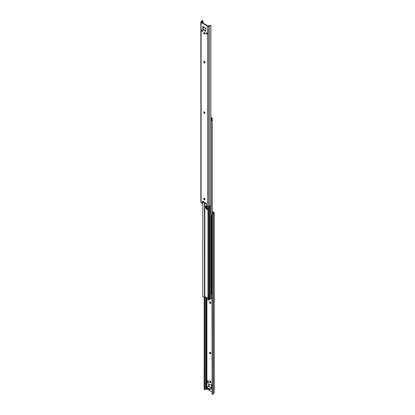 <?xml version="1.0" encoding="UTF-8"?>
<svg xmlns="http://www.w3.org/2000/svg" width="415" height="415" viewBox="0 0 415 415"><rect width="100%" height="100%" fill="white"/><g stroke="black" fill="none" stroke-linecap="round" stroke-linejoin="round"><path stroke-width="0.62" d="M210.229 353.808A0.903 0.524 60 0 1 209.642 353.009A0.903 0.524 60 0 1 209.777 352.283A0.903 0.524 60 0 1 210.229 352.33A0.903 0.524 60 0 1 210.82 353.124A0.903 0.524 60 0 1 210.685 353.85A0.903 0.524 60 0 1 210.229 353.808M210.016 352.247A0.903 0.524 -120 0 0 210.623 353.58A0.903 0.524 -120 0 0 210.836 353.663M210.229 303.344A0.903 0.524 60 0 1 209.642 302.551A0.903 0.524 60 0 1 209.777 301.824A0.903 0.524 60 0 1 210.229 301.871A0.903 0.524 60 0 1 210.82 302.665A0.903 0.524 60 0 1 210.685 303.391A0.903 0.524 60 0 1 210.229 303.344M210.016 301.788A0.903 0.524 -120 0 0 210.623 303.121A0.903 0.524 -120 0 0 210.836 303.204M210.229 382.64A0.903 0.524 60 0 1 209.642 381.842A0.903 0.524 60 0 1 209.777 381.115A0.903 0.524 60 0 1 210.229 381.162A0.903 0.524 60 0 1 210.82 381.961A0.903 0.524 60 0 1 210.685 382.687A0.903 0.524 60 0 1 210.229 382.64M210.016 381.084A0.903 0.524 -120 0 0 210.623 382.417A0.903 0.524 -120 0 0 210.836 382.495M211.909 385.084L211.92 385.089A1.323 0.763 -60 0 1 211.909 385.084A1.323 0.763 -60 0 1 211.92 383.533M208.356 382.983A1.323 0.763 -60 0 1 208.164 382.921A1.323 0.763 -60 0 1 208.356 381.11L208.356 382.983M207.422 382.443A1.323 0.763 -60 0 1 207.23 382.381A1.323 0.763 -60 0 1 207.422 380.571L208.356 381.11M206.753 387.74L206.753 387.288L208.595 386.173A0.773 0.446 -60 0 1 208.828 386.199L211.868 387.958M209.523 389.099L209.523 389.545L209.891 389.55L209.891 389.099L206.758 387.501M209.891 389.099L211.868 388.061L211.868 388.668L209.891 389.55M209.523 389.545L206.758 387.952M209.041 383.989L208.984 386.287M208.984 385.919L208.595 386.147L208.714 383.865L211.614 385.478L211.707 388.575M212.293 211.889L212.682 211.66L213.881 212.356A0.882 0.508 180 0 1 214.14 212.719A0.882 0.508 180 0 1 213.881 213.077L213.626 213.227A1.634 0.944 180 0 1 213.611 213.258A1.634 0.944 180 0 1 212.9 214.036L212.734 213.684A1.058 0.612 0 0 0 213.035 213.294A0.882 0.508 180 0 1 213.294 212.968L213.569 212.625L212.293 211.889L212.293 213.969M207.23 208.527A0.882 0.508 180 0 1 207.36 208.589L207.967 208.942M211.92 391.89L206.893 388.985L206.302 389.146A0.882 0.508 180 0 1 205.731 389.291A1.058 0.612 0 0 0 205.057 389.467L204.777 389.592L204.688 389.213L204.688 296.486M213.626 213.227L213.626 393.441A1.634 0.944 180 0 1 213.611 393.472A1.634 0.944 180 0 1 212.9 394.25L212.402 394.229A0.882 0.695 -24.9 0 1 212.153 394.011L212.153 214.612A0.882 0.695 -24.9 0 1 212.402 214.322L212.9 214.036M212.734 213.684L212.252 214A0.882 0.695 155.1 0 0 211.92 214.622L212.049 214.892M212.153 214.612L212.153 394.011L211.92 214.622M205.057 389.467L204.777 389.592L204.777 296.497M204.688 389.213L204.216 389.14L204.45 389.374M204.216 296.938L204.154 389.395M211.92 393.394A0.882 0.695 155.1 0 0 212.065 393.768M214.14 212.719L214.14 392.932A0.882 0.508 180 0 1 213.881 393.29L213.611 393.456L213.611 213.269L213.611 393.472M211.188 218.741L210.981 216.355L211.92 215.452M211.188 222.347L210.981 219.96L211.92 219.058M211.188 225.947L210.981 223.566L211.92 222.663M211.188 229.552L210.981 227.171L211.92 226.268M211.188 233.157L210.981 230.776L211.92 229.869M211.188 236.763L210.981 234.376L211.92 233.474M211.188 240.368L210.981 237.982L211.92 237.079M211.188 243.968L210.981 241.587L211.92 240.684M211.188 247.573L210.981 245.192L211.92 244.29M211.188 251.179L210.981 248.798L211.92 247.89M211.188 254.784L210.981 252.398L211.92 251.495M211.188 258.389L210.981 256.003L211.92 255.101M211.188 261.99L210.981 259.608L211.92 258.706M211.188 265.595L210.981 263.214L211.92 262.311M211.188 269.2L210.981 266.819L211.92 265.911M211.188 272.805L210.981 270.419L211.92 269.517M211.188 276.411L210.981 274.025L211.92 273.122M211.188 280.011L210.981 277.63L211.92 276.727M211.188 283.616L210.981 281.235L211.92 280.333M211.188 287.221L210.981 284.84L211.92 283.933M211.188 290.827L210.981 288.441L211.92 287.538M211.526 216.646L212.314 216.106M211.557 216.697L211.282 217.569A1.167 0.674 120 0 0 211.92 218.041M211.526 220.251L212.314 219.706M211.557 220.303L211.282 221.174A1.167 0.674 120 0 0 211.92 221.641M211.526 223.856L212.314 223.312M211.557 223.908L211.282 224.774A1.167 0.674 120 0 0 211.92 225.246M211.526 227.456L212.314 226.917M211.557 227.513L211.282 228.38A1.167 0.674 120 0 0 211.92 228.852M211.526 231.062L212.314 230.522M211.557 231.114L211.282 231.985A1.167 0.674 120 0 0 211.92 232.457M211.526 234.667L212.314 234.127M211.557 234.719L211.282 235.59A1.167 0.674 120 0 0 211.92 236.062M211.526 238.272L212.314 237.728M211.557 238.324L211.282 239.196A1.167 0.674 120 0 0 211.92 239.663M211.526 241.878L212.314 241.333M211.557 241.929L211.282 242.796A1.167 0.674 120 0 0 211.92 243.268M211.526 245.478L212.314 244.938M211.557 245.535L211.282 246.401A1.167 0.674 120 0 0 211.92 246.873M211.526 249.083L212.314 248.544M211.557 249.135L211.282 250.006A1.167 0.674 120 0 0 211.92 250.478M211.526 252.688L212.314 252.149M211.557 252.74L211.282 253.612A1.167 0.674 120 0 0 211.92 254.084M211.526 256.294L212.314 255.749M211.557 256.346L211.282 257.217A1.167 0.674 120 0 0 211.92 257.684M211.526 259.899L212.314 259.354M211.557 259.951L211.282 260.817A1.167 0.674 120 0 0 211.92 261.289M211.526 263.499L212.314 262.96M211.557 263.556L211.282 264.422A1.167 0.674 120 0 0 211.92 264.894M211.526 267.104L212.314 266.565M211.557 267.156L211.282 268.028A1.167 0.674 120 0 0 211.92 268.5M211.526 270.71L212.314 270.17M211.557 270.762L211.282 271.633A1.167 0.674 120 0 0 211.92 272.105M211.526 274.315L212.314 273.77M211.557 274.367L211.282 275.238A1.167 0.674 120 0 0 211.92 275.705M211.526 277.92L212.314 277.376M211.557 277.972L211.282 278.839A1.167 0.674 120 0 0 211.92 279.311M211.526 281.52L212.314 280.981M211.557 281.577L211.282 282.444A1.167 0.674 120 0 0 211.92 282.916M211.526 285.126L212.314 284.586M211.557 285.178L211.282 286.049A1.167 0.674 120 0 0 211.92 286.521M211.526 288.731L212.314 288.192M211.557 288.783L211.282 289.654A1.167 0.674 120 0 0 211.92 290.127M211.526 292.336L212.314 291.792M211.52 292.466L211.52 293.509L211.282 293.26A1.167 0.674 120 0 0 211.92 293.727M211.188 294.432L210.981 292.046L211.92 291.143M211.92 215.67L211.168 216.464L211.168 218.627L211.92 218.555M211.92 219.276L211.168 220.069L211.168 222.233L211.92 222.16M211.92 222.876L211.168 223.675L211.168 225.838L211.92 225.76M211.92 226.481L211.168 227.28L211.168 229.443L211.92 229.365M211.92 230.086L211.168 230.88L211.168 233.043L211.92 232.971M211.92 233.692L211.168 234.485L211.168 236.649L211.92 236.576M211.92 237.297L211.168 238.091L211.168 240.254L211.92 240.176M211.92 240.897L211.168 241.696L211.168 243.859L211.92 243.781M211.92 244.502L211.168 245.301L211.168 247.465L211.92 247.387M211.92 248.108L211.168 248.901L211.168 251.065L211.92 250.992M211.92 251.713L211.168 252.507L211.168 254.67L211.92 254.597M211.92 255.318L211.168 256.112L211.168 258.275L211.92 258.197M211.92 258.919L211.168 259.717L211.168 261.881L211.92 261.803M211.92 262.524L211.168 263.323L211.168 265.486L211.92 265.408M211.92 266.129L211.168 266.923L211.168 269.086L211.92 269.013M211.92 269.734L211.168 270.528L211.168 272.691L211.92 272.619M211.92 273.34L211.168 274.133L211.168 276.297L211.92 276.219M211.92 276.94L211.168 277.739L211.168 279.902L211.92 279.824M211.92 280.545L211.168 281.344L211.168 283.507L211.92 283.429M211.92 284.151L211.168 284.944L211.168 287.107L211.92 287.035M211.92 287.756L211.168 288.55L211.168 290.713L211.92 290.64M211.92 291.361L211.168 292.155L211.168 294.318L211.92 294.24M211.852 119.494L211.852 120.251A0.664 0.384 180 0 1 211.863 120.324A0.664 0.384 180 0 1 211.074 120.698L211.074 119.795A0.664 0.384 0 0 0 211.863 119.421A0.664 0.384 0 0 0 211.852 119.349A1.058 0.612 180 0 0 211.074 119.795M206.457 205.726A2.205 1.276 -120 0 0 207.889 209.077A2.205 1.276 -120 0 0 207.967 209.119M207.5 209.3A2.205 1.276 60 0 1 206.115 207.536A2.205 1.276 60 0 1 206.219 205.731A2.205 1.276 -120 0 0 206.239 207.837A2.205 1.276 -120 0 0 207.967 209.487A2.205 1.276 60 0 1 207.5 209.3M211.92 297.996L211.261 298.432A1.058 0.612 180 0 0 211.059 298.696A0.664 0.384 0 0 1 210.908 298.878A0.794 0.457 0 0 1 209.98 298.997M210.846 118.706A0.794 0.457 0 0 0 210.908 118.664A0.664 0.384 0 0 0 211.059 118.483A1.058 0.612 180 0 1 211.261 118.218L212.19 118.706L212.19 214.057M212.19 118.706L212.195 118.156L211.339 117.772A1.613 0.929 0 0 0 210.846 118.01M212.236 118.394L212.236 214.01L212.195 118.156M209.321 297.56L209.321 298.318A0.664 0.384 180 0 1 209.331 298.39A0.664 0.384 180 0 1 208.548 298.769L208.548 297.866A0.664 0.384 0 0 0 209.331 297.488A0.664 0.384 0 0 0 209.321 297.42A1.058 0.612 180 0 0 208.548 297.866M207.967 209.725A2.205 1.276 60 0 1 205.897 208.164A2.205 1.276 60 0 1 206.006 205.814A2.205 1.276 60 0 1 206.437 205.71L207.64 206.411A0.882 0.508 0 0 0 208.89 206.411L209.181 206.255A1.634 0.944 0 0 0 210.55 205.84L210.846 205.005L210.779 25.491L210.779 205.404M207.967 298.323L204.486 296.554A1.613 0.929 180 0 1 203.661 297.228L202.764 296.59L202.764 201.322L202.764 296.606L202.805 201.348M204.486 296.554L204.486 202.733M209.98 206.141L209.98 299.231A0.794 0.457 180 0 1 209.705 299.578A0.664 0.384 180 0 1 209.388 299.661A1.058 0.612 0 0 0 208.932 299.78L208.522 299.594L208.522 206.535M208.522 299.594L208.932 299.78L207.967 299.827L207.967 206.53L207.967 299.931M204.164 61.337A0.903 0.524 -120 0 0 204.771 62.67A0.903 0.524 -120 0 0 204.984 62.753M204.377 61.42A0.903 0.524 60 0 1 204.969 62.219A0.903 0.524 60 0 1 204.834 62.94A0.903 0.524 60 0 1 204.377 62.898A0.903 0.524 60 0 1 203.786 62.1A0.903 0.524 60 0 1 203.926 61.373A0.903 0.524 60 0 1 204.377 61.42M204.164 111.796A0.903 0.524 -120 0 0 204.771 113.129A0.903 0.524 -120 0 0 204.984 113.212M204.377 111.879A0.903 0.524 60 0 1 204.969 112.678A0.903 0.524 60 0 1 204.834 113.404A0.903 0.524 60 0 1 204.377 113.357A0.903 0.524 60 0 1 203.786 112.558A0.903 0.524 60 0 1 203.926 111.832A0.903 0.524 60 0 1 204.377 111.879M204.164 198.303A0.903 0.524 -120 0 0 204.771 199.636A0.903 0.524 -120 0 0 204.984 199.714M204.377 198.38A0.903 0.524 60 0 1 204.969 199.179A0.903 0.524 60 0 1 204.834 199.906A0.903 0.524 60 0 1 204.377 199.859A0.903 0.524 60 0 1 203.786 199.06A0.903 0.524 60 0 1 203.926 198.339A0.903 0.524 60 0 1 204.377 198.38M204.164 32.505A0.903 0.524 -120 0 0 204.771 33.838A0.903 0.524 -120 0 0 204.984 33.916M204.377 32.583A0.903 0.524 60 0 1 204.969 33.382A0.903 0.524 60 0 1 204.834 34.108A0.903 0.524 60 0 1 204.377 34.061A0.903 0.524 60 0 1 203.786 33.267A0.903 0.524 60 0 1 203.926 32.541A0.903 0.524 60 0 1 204.377 32.583M206.25 32.645L207.189 33.19L207.189 34.253L206.25 33.714L206.25 32.645M206.634 32.868A0.664 0.384 -60 0 1 206.644 32.956A0.664 0.384 -60 0 1 206.25 33.714M201.571 31.011L201.571 29.942L202.504 30.482L202.504 31.55L201.571 31.011A0.664 0.384 120 0 0 201.96 30.254A0.664 0.384 120 0 0 201.955 30.165M203.132 26.939A0.773 0.446 -60 0 1 202.904 26.913A0.773 0.446 -60 0 1 202.743 26.56L206.016 28.443A0.773 0.446 120 0 0 206.016 28.511M202.743 26.555L202.738 27.188L203.06 27.001M202.847 20.989L202.951 21.336L202.847 20.989A0.882 0.695 155.1 0 0 202.598 20.771L202.1 20.75A1.634 0.944 0 0 0 201.389 21.528A1.634 0.944 0 0 0 201.389 21.544L201.119 21.71A0.882 0.508 0 0 0 200.86 22.068L200.86 202.281A0.882 0.508 0 0 0 201.119 202.645L202.318 203.34L202.473 201.156L205.97 203.174L206.437 203.625L206.437 205.716M200.86 22.068A0.882 0.508 0 0 0 201.119 22.431L207.64 26.197A0.882 0.508 0 0 0 208.89 26.197L209.181 26.041A1.634 0.944 0 0 0 210.55 25.626L210.218 25.403M206.016 28.443L205.762 31.348L202.992 29.75L202.738 27.188M202.707 201.291L202.707 203.111L202.318 203.34M210.779 25.491L209.943 25.533A1.058 0.612 180 0 1 209.269 25.709A0.882 0.508 0 0 0 208.698 25.855L208.107 26.015L201.431 22.161L201.706 21.819A0.882 0.508 0 0 0 201.965 21.492A1.058 0.612 180 0 1 202.266 21.103L202.748 21.087A0.882 0.695 -24.9 0 1 203.08 21.606L203.08 23.11M203.132 27.042L203.386 29.522L205.959 31.011M205.97 203.174L205.814 203.267A0.685 0.394 120 0 0 205.954 203.578L203.085 201.918A0.685 0.394 -60 0 1 202.945 201.607M205.954 203.578A0.685 0.394 120 0 0 206.297 203.542L206.4 203.485M211.707 388.124L208.444 386.24M206.893 388.985L206.893 388.03M206.893 387.2L206.893 297.705M212.402 394.229L212.402 214.322M205.731 389.291L205.731 297.036M213.881 393.29L213.881 213.077M206.577 388.985L206.577 297.524M206.302 389.146L206.302 297.363M211.92 216.184A1.167 0.674 120 0 0 211.282 217.393M211.92 219.789A1.167 0.674 120 0 0 211.282 220.998M211.92 223.389A1.167 0.674 120 0 0 211.282 224.598M211.92 226.995A1.167 0.674 120 0 0 211.282 228.203M211.92 230.6A1.167 0.674 120 0 0 211.282 231.809M211.92 234.205A1.167 0.674 120 0 0 211.282 235.414M211.92 237.811A1.167 0.674 120 0 0 211.282 239.019M211.92 241.411A1.167 0.674 120 0 0 211.282 242.619M211.92 245.016A1.167 0.674 120 0 0 211.282 246.225M211.92 248.621A1.167 0.674 120 0 0 211.282 249.83M211.92 252.227A1.167 0.674 120 0 0 211.282 253.435M211.92 255.832A1.167 0.674 120 0 0 211.282 257.041M211.92 259.432A1.167 0.674 120 0 0 211.282 260.641M211.92 263.037A1.167 0.674 120 0 0 211.282 264.246M211.92 266.643A1.167 0.674 120 0 0 211.282 267.851M211.92 270.248A1.167 0.674 120 0 0 211.282 271.457M211.92 273.853A1.167 0.674 120 0 0 211.282 275.062M211.92 277.453A1.167 0.674 120 0 0 211.282 278.662M211.92 281.059A1.167 0.674 120 0 0 211.282 282.267M211.92 284.664A1.167 0.674 120 0 0 211.282 285.873M211.92 288.269A1.167 0.674 120 0 0 211.282 289.478M211.92 291.875A1.167 0.674 120 0 0 211.282 293.083M207.033 206.058L207.033 208.283L207.033 206.058M211.339 117.772L211.261 118.218M210.908 118.664L210.908 298.878M211.059 118.483L211.059 216.07M211.059 218.715L211.059 219.675M211.059 222.321L211.059 223.275M211.059 225.926L211.059 226.881M211.059 229.526L211.059 230.486M211.059 233.131L211.059 234.091M211.059 236.737L211.059 237.696M211.059 240.342L211.059 241.297M211.059 243.947L211.059 244.902M211.059 247.548L211.059 248.507M211.059 251.153L211.059 252.113M211.059 254.758L211.059 255.718M211.059 258.363L211.059 259.318M211.059 261.969L211.059 262.923M211.059 265.569L211.059 266.529M211.059 269.174L211.059 270.134M211.059 272.78L211.059 273.739M211.059 276.385L211.059 277.339M211.059 279.99L211.059 280.945M211.059 283.59L211.059 284.55M211.059 287.196L211.059 288.155M211.059 290.801L211.059 291.761M211.059 294.406L211.059 298.696M204.849 296.528L204.849 202.94M208.014 299.62L208.014 206.54M204.533 296.528L204.533 202.759M209.705 299.578L209.705 206.208M209.388 299.661L209.388 206.245M204.419 198.406L204.419 199.314L204.413 198.401M207.64 26.197L207.64 206.411M201.119 22.431L201.119 202.645M202.805 29.434L203.194 29.206M202.992 29.75L203.386 29.522M209.181 26.041L209.181 206.255M201.965 21.492L201.965 22.467M202.748 21.087L202.748 22.918M202.1 20.75L202.266 21.103M208.89 26.197L208.89 206.411M209.144 26.046L209.144 206.26M201.706 21.819L201.706 22.322M207.23 382.381L208.164 382.921M206.68 387.392L206.68 387.843M204.782 389.597L204.227 389.509M212.122 393.949L211.972 393.633M211.282 293.109A0.882 0.882 0 0 0 211.92 293.535M211.863 119.421L211.863 120.324M209.331 298.39L209.331 297.488M208.558 299.962L207.982 299.993M202.904 26.913L206.016 28.713M210.846 25.637L210.846 204.953M203.028 21.367L202.878 21.051M211.282 289.504A0.882 0.882 0 0 0 211.92 289.929M211.282 285.899A0.882 0.882 0 0 0 211.92 286.324M211.282 282.293A0.882 0.882 0 0 0 211.92 282.724M211.282 278.688A0.882 0.882 0 0 0 211.92 279.119M211.282 275.088A0.882 0.882 0 0 0 211.92 275.513M211.282 271.483A0.882 0.882 0 0 0 211.92 271.908M211.282 267.877A0.882 0.882 0 0 0 211.92 268.303M211.282 264.272A0.882 0.882 0 0 0 211.92 264.703M211.282 260.667A0.882 0.882 0 0 0 211.92 261.097M211.282 257.067A0.882 0.882 0 0 0 211.92 257.492M211.282 253.461A0.882 0.882 0 0 0 211.92 253.887M211.282 249.856A0.882 0.882 0 0 0 211.92 250.281M211.282 246.251A0.882 0.882 0 0 0 211.92 246.681M211.282 242.645A0.882 0.882 0 0 0 211.92 243.076M211.282 239.045A0.882 0.882 0 0 0 211.92 239.471M211.282 235.44A0.882 0.882 0 0 0 211.92 235.865M211.282 231.835A0.882 0.882 0 0 0 211.92 232.26M211.282 228.229A0.882 0.882 0 0 0 211.92 228.66M211.282 224.624A0.882 0.882 0 0 0 211.92 225.055M211.282 221.024A0.882 0.882 0 0 0 211.92 221.449M211.282 217.419A0.882 0.882 0 0 0 211.92 217.844"/></g></svg>
